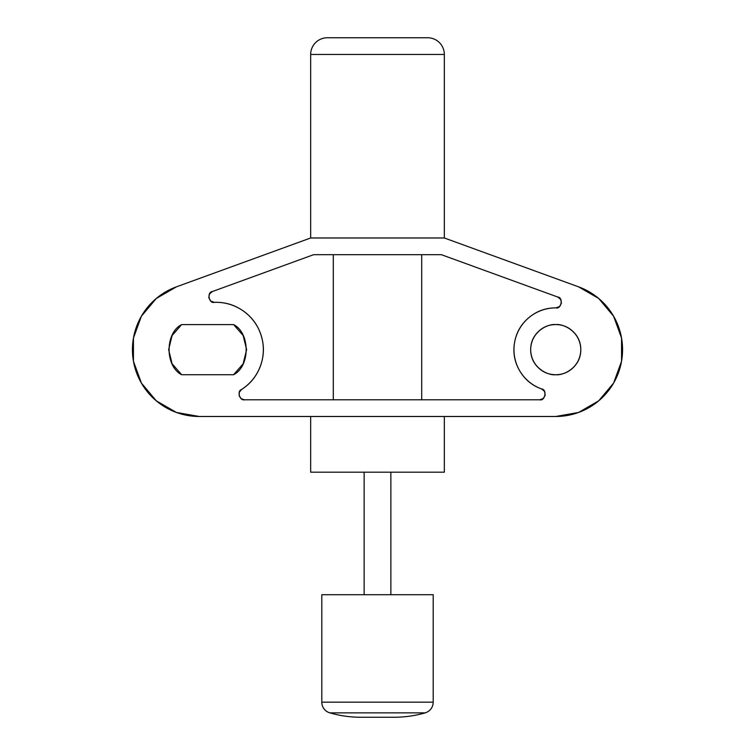 <?xml version="1.0" encoding="UTF-8"?>
<svg xmlns="http://www.w3.org/2000/svg" width="755" height="755" viewBox="0 0 755 755"><rect width="100%" height="100%" fill="white"/><g stroke="black" fill="none" stroke-linecap="round" stroke-linejoin="round"><path stroke-width="1.13" d="M557.841 297.074C563.485 297.498 561.38 309.418 555.935 307.88L559.512 306.577L561.418 303.274L560.757 299.527L557.841 297.074L441.392 254.69L377.5 254.69L441.392 254.69L557.841 297.074L560.757 299.527M241.515 389.523A47.338 47.338 0 0 0 214.467 302.33L214.467 302.33C225.113 301.991 234.777 304.916 243.45 311.098C252.123 317.279 258.04 325.452 261.192 335.626C264.354 345.799 264.099 355.888 260.447 365.892C256.794 375.896 250.481 383.776 241.515 389.523L239.297 392.26L239.175 395.771L241.175 398.668L244.516 399.782L377.5 399.782L244.516 399.782C239.694 401.018 236.787 391.071 241.515 389.523L239.297 392.26M555.727 374.716C548.394 375.726 531.01 368.204 530.671 349.65C531.01 331.105 548.394 323.584 555.727 324.584C548.809 324.584 542.902 327.038 538.004 331.926C533.115 336.824 530.671 342.732 530.671 349.65C530.671 356.577 533.115 362.485 538.004 367.374C542.902 372.272 548.809 374.716 555.727 374.716C562.654 374.716 568.562 372.272 573.451 367.374C578.349 362.485 580.793 356.577 580.793 349.65C580.793 342.732 578.349 336.824 573.451 331.926C568.562 327.038 562.654 324.584 555.727 324.584C563.06 323.584 580.453 331.105 580.793 349.65C580.453 368.204 563.06 375.726 555.727 374.716M444.336 237.985L444.336 54.454A16.704 16.704 0 0 0 427.623 37.75L327.377 37.75A16.704 16.704 0 0 0 310.664 54.454L444.336 54.454A16.704 16.704 0 0 0 427.623 37.75L327.377 37.75A16.704 16.704 0 0 0 310.664 54.454L310.664 237.985L444.336 237.985L444.336 54.454L310.664 54.454L310.664 237.985L176.415 286.843L310.664 237.985L444.336 237.985L578.585 286.843L598.687 298.452L613.607 316.232L621.554 338.042L621.554 361.258L613.607 383.068L598.687 400.848L578.585 412.457L555.727 416.486L199.273 416.486L176.415 412.457L156.313 400.848L141.393 383.068L133.446 361.258L133.446 338.042L141.393 316.232L156.313 298.452L176.415 286.843A66.836 66.836 0 0 0 199.273 416.486L555.727 416.486A66.836 66.836 0 0 0 578.585 286.843L444.629 238.089M310.664 472.186L444.336 472.186L444.336 416.486L444.336 472.186L310.664 472.186L310.664 416.486L310.664 472.186M544.544 391.411L541.618 388.967C547.271 389.363 545.195 401.32 539.731 399.782L377.5 399.782L539.731 399.782L543.317 398.47L545.223 395.167L544.544 391.411L541.618 388.967C532.039 385.531 524.706 379.416 519.6 370.62C514.495 361.824 512.824 352.415 514.589 342.402C516.354 332.379 521.139 324.112 528.953 317.591C536.758 311.069 545.742 307.832 555.916 307.88L559.512 306.577M212.391 291.534L313.608 254.69L377.5 254.69L313.608 254.69L212.391 291.534L209.475 293.978L208.805 297.734L210.711 301.037L214.297 302.34C208.852 303.869 206.747 291.949 212.391 291.534L209.475 293.978M333.295 399.782L333.295 254.69L333.295 399.782M421.705 254.69L421.705 399.782L421.705 254.69M243.167 335.531L233.597 324.584L181.653 324.584L172.083 335.531L168.639 349.65L172.083 363.778L181.653 374.716L233.597 374.716L243.167 363.778L246.611 349.65L243.167 335.531L233.597 324.584C250.339 333.002 250.339 366.298 233.597 374.716L243.167 363.778M210.711 301.037L214.297 302.34M241.175 398.668L244.516 399.782M539.731 399.782L543.317 398.47M573.451 367.374C578.349 362.485 580.793 356.577 580.793 349.65M172.083 363.778L181.653 374.716C164.911 366.298 164.911 333.002 181.653 324.584L172.083 335.531M233.597 374.716L181.653 374.716M181.653 324.584L233.597 324.584M555.935 307.88L555.916 307.88A41.77 41.77 0 0 0 541.618 388.967M360.796 717.25L394.204 717.25A111.391 111.391 0 0 0 425.15 712.862L329.85 712.862A111.391 111.391 0 0 0 360.796 717.25A111.391 111.391 0 0 1 329.85 712.862L425.15 712.862A11.136 11.136 0 0 0 433.2 702.169L321.8 702.169A11.136 11.136 0 0 0 329.85 712.862A11.136 11.136 0 0 1 321.8 702.169L433.2 702.169L433.2 594.713L321.8 594.713L321.8 702.169L321.8 594.713L433.2 594.713L433.2 702.169A11.136 11.136 0 0 1 425.15 712.862A111.391 111.391 0 0 1 394.204 717.25L360.796 717.25M390.863 594.713L390.863 472.186L390.863 594.713M364.136 472.186L364.136 594.713L364.136 472.186"/></g></svg>
